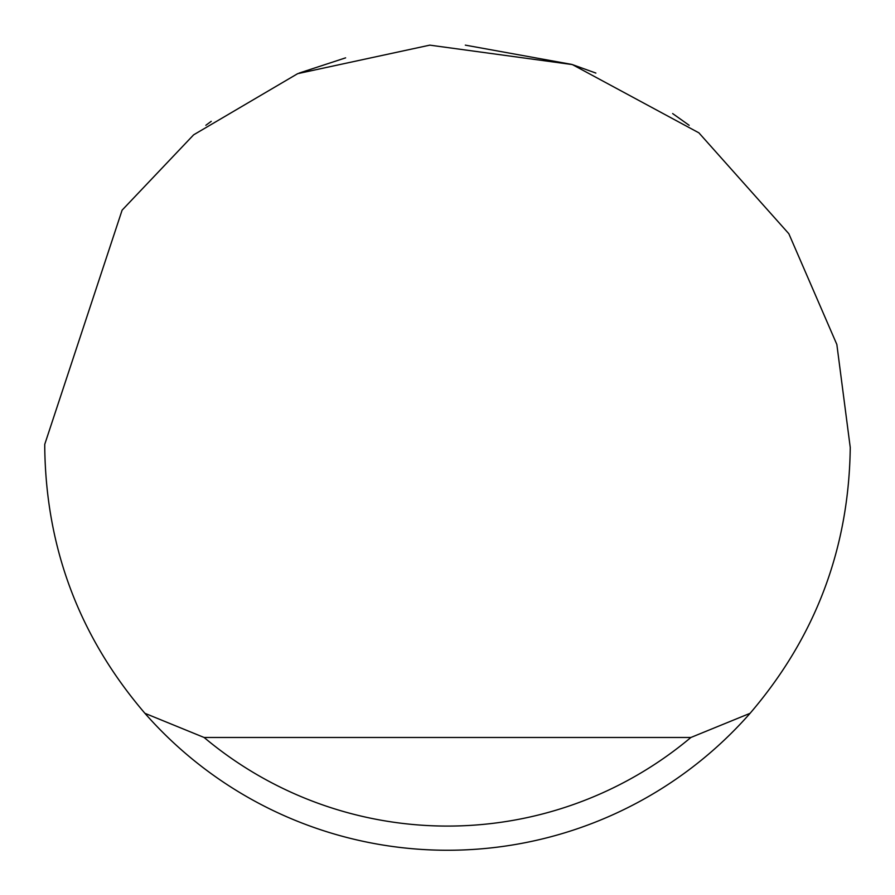 <?xml version="1.0" encoding="UTF-8"?>
<svg xmlns="http://www.w3.org/2000/svg" width="895" height="895" viewBox="0 0 895 895"><rect width="100%" height="100%" fill="white"/><g stroke="black" fill="none" stroke-linecap="round" stroke-linejoin="round"><path stroke-width="1.34" d="M299.131 73.077L345.627 57.851M465.322 45.142L571.827 64.418M572.476 64.63L595.869 73.077M672.648 113.564L689.15 125.3M205.85 125.3L211.242 121.328M122.112 210.157L193.644 134.821L297.677 73.659L429.813 45.142L572.319 64.574L698.894 132.84L788.853 233.752L836.847 344.474L850.25 447.5C848.986 548.21 815.602 636.815 750.077 713.315A402.75 402.75 0 0 1 144.923 713.315C79.398 636.815 46.014 548.21 44.75 447.5L44.761 444.278L122.112 210.157M144.923 713.315L204.116 737.48L690.884 737.48L750.077 713.315M204.116 737.48A378.585 378.585 0 0 0 690.884 737.48"/></g></svg>
